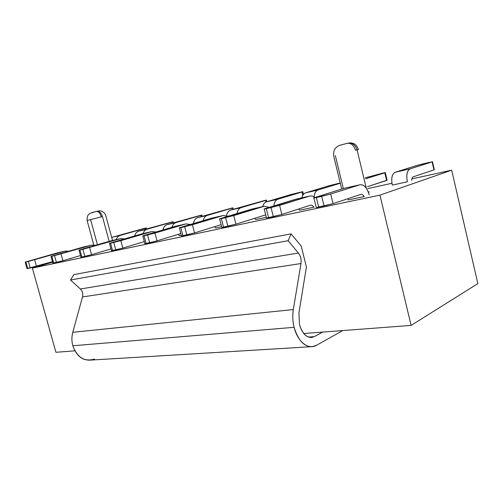 <?xml version="1.0" encoding="UTF-8"?>
<svg xmlns="http://www.w3.org/2000/svg" width="503" height="503" viewBox="0 0 503 503"><rect width="100%" height="100%" fill="white"/><g stroke="black" fill="none" stroke-linecap="round" stroke-linejoin="round"><path stroke-width="0.75" d="M94.514 359.054C84.517 362.009 77.28 357.583 72.816 345.768C71.602 341.254 71.589 336.771 72.778 332.313L82.498 296.952L300.976 263.534C301.504 259.491 300.643 255.989 298.392 253.034C300.618 255.996 301.486 259.498 300.976 263.534L82.498 296.952C83.184 293.834 82.467 291.187 80.348 289.005L298.392 253.034L288.112 240.711L298.392 253.034L80.348 289.005L70.546 280.008L288.112 240.711L291.099 233.864L288.112 240.711L70.546 280.008L73.84 274.632L291.099 233.864L301.203 246.105L306.421 267.043L301.203 246.105L291.099 233.864L73.84 274.632L70.546 280.008L80.348 289.005C82.492 291.18 83.209 293.827 82.498 296.952L72.778 332.313C71.596 337.117 71.608 341.6 72.816 345.768L294.123 327.321C292.677 321.782 292.406 315.865 293.312 309.565L72.778 332.313L293.312 309.565C292.381 315.406 292.652 321.323 294.123 327.321C297.581 341.826 308.44 350.233 316.45 345.322L342.757 330.572L316.45 345.322L312.552 346.624C304.39 347.083 298.248 340.65 294.123 327.321L72.816 345.768C76.349 355.791 82.247 360.569 90.502 360.104L312.552 346.624M298.933 312.835L299.48 324.58L298.933 312.835L306.409 267.068L298.933 312.835M322.637 332.093L314.281 336.645C307.798 338.997 302.863 334.979 299.48 324.58C302.215 333.489 306.333 337.783 311.829 337.45L314.281 336.645L308.477 337.06L314.281 336.645L322.637 332.093L303.768 333.52L411.108 325.397L322.637 332.093M300.976 263.534L293.312 309.565L300.976 263.534M367.907 188.55L391.944 183.274L367.907 188.55M411.85 178.911L451.681 170.177L477.85 283.604L411.108 325.397L379.941 195.133L32.374 268.112L55.915 352.276L74.872 350.843L55.915 352.276L32.374 268.112L52.614 262.17L32.374 268.112L379.941 195.133L411.108 325.397L477.85 283.604L451.681 170.177L379.941 195.133L451.681 170.177L411.85 178.911M413.215 176.836C412.227 177.32 411.724 178.49 411.712 180.344C411.762 178.408 412.265 177.238 413.215 176.836L433.957 169.895L413.215 176.836M348.434 199.88L347.648 198.773L348.434 199.88L364.084 196.56C363.16 194.9 362.066 194.164 360.808 194.372L333.068 203.652L316.249 207.55L318.732 207.117L316.368 197.541L330.71 194.013L359.827 184.79L344.19 188.311L314.765 197.56C312.86 198.182 313.394 198.176 316.368 197.541L313.897 198.019L314.765 197.56L344.19 188.311L359.897 184.771C363.983 184.28 367.077 187.638 369.164 194.831C367.045 187.644 363.927 184.293 359.827 184.79L330.71 194.013L321.694 196.359L324.064 205.997L333.068 203.652L330.71 194.013L333.068 203.652L360.739 194.391C361.94 194.089 363.053 194.812 364.084 196.56L364.386 196.459M299.725 210.204L298.757 208.99L299.725 210.204L313.809 207.217C312.879 205.652 311.766 204.972 310.47 205.186L281.869 214.473L266.502 218.057L268.564 217.698L266.282 208.651L279.586 205.375L309.596 196.095L295.525 199.257L265.32 208.544C263.333 209.179 263.654 209.21 266.282 208.651L264.226 209.047L265.32 208.544L295.525 199.257L309.666 196.069C311.445 195.667 313.118 196.17 314.696 197.578C312.979 196.107 311.282 195.617 309.596 196.095L271.048 207.594L273.336 216.692L281.869 214.473L279.586 205.375L281.869 214.473L310.395 205.211C311.64 204.903 312.772 205.57 313.809 207.217L314.117 207.117M255.738 219.522L254.625 218.258L255.738 219.522L266.307 217.283M265.697 214.863L235.951 224.181L221.823 227.488L223.552 227.193L221.345 218.616L233.75 215.561L264.32 206.28L251.601 209.141L220.905 218.409C218.862 219.05 219.006 219.119 221.345 218.616L219.622 218.95L220.905 218.409L251.601 209.141L264.396 206.261L269.162 207.362L264.32 206.28L225.633 217.667L227.846 226.287L235.951 224.181L233.75 215.561L235.951 224.181L265.697 214.863M215.818 227.985L214.586 226.702L215.818 227.985L221.628 226.752M179.426 235.7L178.093 234.411L179.426 235.7L181.287 235.303M67.276 259.466L74.224 257.41L69.144 259.045M386.6 180.47L384.782 172.843L382.871 173.082L385.292 172.586L365.555 178.785L384.782 172.843L386.6 180.47L367.454 186.682L387.096 180.175L385.311 172.667M221.094 224.671L194.548 232.933L181.476 236.008L182.941 235.756L180.81 227.608L192.41 224.74L223.307 215.51L211.744 218.113L180.791 227.325C178.71 227.96 178.716 228.054 180.81 227.608L211.744 218.113L223.382 215.491L227.909 216.296L223.307 215.51L184.683 226.752L186.827 234.939L194.548 232.933L192.41 224.74L194.548 232.933L221.094 224.671M180.835 233.574L157.018 240.862L144.864 243.741L146.115 243.527L144.047 235.762L154.949 233.065L185.978 223.91L175.428 226.287L144.386 235.41C142.28 236.045 142.167 236.165 144.047 235.762L175.428 226.287L186.053 223.892L190.354 224.476L185.978 223.91L147.568 234.983L149.643 242.779L157.018 240.862L154.949 233.065L157.018 240.862L180.835 233.574M144.292 241.61L122.839 248.086L111.49 250.783L112.565 250.601L110.566 243.188L120.833 240.648L151.862 231.587L142.192 233.763L111.188 242.786C109.076 243.414 108.862 243.553 110.566 243.188L142.192 233.763L151.931 231.569L156.024 231.99L151.862 231.587L113.779 242.477L115.784 249.922L122.839 248.086L120.833 240.648L122.839 248.086L144.292 241.61M110.981 248.903L91.584 254.694L80.945 257.234L81.876 257.071L79.933 249.985L120.557 238.636L111.66 240.635L80.801 249.538C78.688 250.161 78.399 250.312 79.933 249.985L111.66 240.635L120.626 238.611L124.524 238.906L120.557 238.636L82.882 249.331L84.831 256.455L91.584 254.694L89.647 247.577L91.584 254.694L110.981 248.903M80.486 255.562L62.9 260.755L52.884 263.157L53.695 263.019L51.815 256.222L91.728 245.118L83.517 246.967L51.004 256.373L83.517 246.967L91.797 245.099L95.513 245.294L91.728 245.118L54.519 255.625L56.411 262.447L62.9 260.755L61.014 253.933L62.9 260.755L80.486 255.562M52.469 261.654L27.017 268.615L27.728 268.495L25.898 261.969L65.094 251.11L57.499 252.82L25.194 262.107L57.499 252.82L65.17 251.091L68.71 251.211L65.094 251.11L28.401 261.415L30.237 267.967L36.474 266.345L34.644 259.793L36.474 266.345L52.469 261.654M97.11 211.235L96.482 211.386C98.525 211.31 100.147 213.121 101.348 216.818L102.455 216.535C101.21 212.863 99.355 211.109 96.884 211.285L96.884 211.285C99.355 211.109 101.21 212.863 102.455 216.535L101.348 216.818C100.147 213.121 98.525 211.31 96.488 211.386L96.614 211.354M96.394 211.411L91.647 212.656M87.12 220.521L101.348 216.818L87.12 220.521M97.299 211.229L97.789 211.097M341.726 189.084L333.665 155.936C333.489 152.22 334.074 149.655 335.419 148.234L337.695 146.241L340.449 145.116L347.975 143.148C352.396 142.676 355.426 144.914 357.061 149.856L355.451 150.265C353.861 145.273 351.157 142.953 347.347 143.298L347.347 143.298C351.157 142.953 353.861 145.273 355.451 150.265L357.061 149.856C355.426 144.914 352.396 142.676 347.975 143.148L347.699 143.21M347.095 143.355L339.72 145.336M348.29 143.085L347.963 143.204M357.061 149.856L358.52 149.517L357.061 149.856L366.272 188.172L357.061 149.856M433.957 169.895L432.096 161.891L410.178 168.838C407.053 170.548 406.122 174.874 407.386 181.816L392.296 185.098C391.051 178.263 392.013 173.988 395.188 172.278C391.982 173.95 391.02 178.225 392.296 185.098L407.386 181.816C406.091 174.837 407.021 170.511 410.178 168.838L395.188 172.278L417.433 165.286L429.631 162.255L417.433 165.286L395.188 172.278L410.178 168.838L432.461 161.664L432.096 161.891L433.957 169.895L434.309 169.63L432.479 161.765M382.871 173.082L365.323 177.811L382.871 173.082M340.141 182.979L329.352 185.67L305.535 192.863L317.946 190.008L340.305 183.224L317.946 190.008L305.535 192.863C303.642 193.624 302.435 195.271 301.919 197.817C302.548 195.12 303.749 193.466 305.535 192.863L329.352 185.67L340.141 182.979M314.117 197.113C314.306 193.397 315.582 191.027 317.946 190.008C315.677 190.863 314.4 193.227 314.117 197.113M300.951 192.058L290.759 194.598L266.458 201.829L277.826 199.219L301.995 192.001C303.422 191.561 303.07 191.58 300.951 192.058L302.756 191.687L301.995 192.001L302.819 195.302L301.995 192.001L277.826 199.219L266.458 201.829C264.534 202.583 263.295 204.187 262.742 206.632C263.402 204.036 264.641 202.439 266.458 201.829L290.759 194.598L300.951 192.058M273.865 205.916C274.129 202.445 275.449 200.213 277.826 199.219C275.55 200.049 274.229 202.281 273.865 205.916M264.867 200.414L230.594 210.065L241.038 207.664L265.578 200.427C267.043 199.98 266.81 199.974 264.867 200.414L266.445 200.087L265.578 200.427L265.974 202.011L265.578 200.427L241.038 207.664L230.594 210.065C228.381 210.939 227.054 212.807 226.608 215.655C227.167 212.643 228.5 210.782 230.594 210.065L264.867 200.414M237.045 213.536C237.447 210.531 238.78 208.575 241.038 207.664C238.894 208.412 237.561 210.367 237.045 213.536M231.543 208.135L197.553 217.648L207.186 215.435L231.958 208.204C233.461 207.758 233.323 207.733 231.543 208.135L232.927 207.846L231.958 208.204L232.304 209.562L231.958 208.204L207.186 215.435L197.553 217.648C195.195 218.579 193.818 220.547 193.435 223.565C193.932 220.396 195.309 218.421 197.553 217.648L231.543 208.135M203.206 220.654C203.709 218.013 205.035 216.271 207.186 215.435C205.155 216.114 203.828 217.856 203.206 220.654M200.672 215.284L167.021 224.659L175.937 222.615L200.835 215.41C202.363 214.957 202.313 214.913 200.672 215.284L201.892 215.032L200.835 215.41L201.15 216.604L200.835 215.41L175.937 222.615L167.021 224.659C164.777 225.52 163.412 227.287 162.928 229.959C163.525 227.136 164.89 225.369 167.021 224.659L200.672 215.284M171.995 227.293C172.573 224.942 173.887 223.382 175.937 222.615C174 223.238 172.692 224.797 171.995 227.293M171.995 221.93L138.721 231.154L146.989 229.255L171.938 222.093C173.485 221.641 173.504 221.584 171.995 221.93L173.07 221.704L171.938 222.093L172.215 223.162L171.938 222.093L146.989 229.255L138.721 231.154C136.577 231.958 135.232 233.555 134.678 235.951C135.351 233.411 136.697 231.808 138.721 231.154L171.995 221.93M143.097 233.562C143.72 231.418 145.015 229.984 146.989 229.255C145.128 229.846 143.833 231.279 143.097 233.562M145.279 228.117L112.414 237.196L120.11 235.429L145.034 228.324C146.593 227.872 146.675 227.802 145.279 228.117L146.235 227.916L145.034 228.324L145.285 229.274L145.034 228.324L111.685 237.466L145.279 228.117M116.206 239.61C116.834 237.535 118.136 236.14 120.11 235.429C118.255 236.014 116.954 237.403 116.206 239.61M58.071 252.688L57.499 252.82M84.095 246.835L83.517 246.967M112.244 240.497L111.66 240.635M142.777 233.631L142.192 233.763M176.012 226.149L175.428 226.287M212.404 217.962L211.744 218.113M252.248 208.996L251.601 209.141M296.091 199.125L295.525 199.257M344.737 188.179L344.19 188.311M318.732 207.117L324.064 205.997L321.694 196.359L316.368 197.541L318.732 207.117M268.564 217.698L273.336 216.692L271.048 207.594L266.282 208.651L268.564 217.698M223.552 227.193L227.846 226.287L225.633 217.667L221.345 218.616L223.552 227.193M182.941 235.756L186.827 234.939L184.683 226.752L180.81 227.608L182.941 235.756M146.115 243.527L149.643 242.779L147.568 234.983L144.047 235.762L146.115 243.527M112.565 250.601L115.784 249.922L113.779 242.477L110.566 243.188L112.565 250.601M81.876 257.071L84.831 256.455L82.882 249.331L79.933 249.985L81.876 257.071M53.695 263.019L56.411 262.447L54.519 255.625L51.815 256.222L53.695 263.019M27.728 268.495L30.237 267.967L28.401 261.415L25.898 261.969L27.728 268.495M109.164 241.352L102.455 216.535L109.164 241.352M97.431 244.741L90.609 219.635M368.422 192.36C369.378 191.989 369.472 191.819 368.699 191.863M343.348 188.575L335.325 155.546M311.829 337.45L311.03 337.507M93.759 244.911L87.12 220.515C87.019 217.353 87.541 215.309 88.691 214.397L90.15 213.272L96.488 211.386L99.695 210.845L101.178 211.059C101.04 210.738 105.209 212.738 105.8 215.686M347.975 143.148L350.843 142.839L353.559 143.493C355.338 144.059 356.992 146.059 358.513 149.492M302.775 191.744L303.422 194.372M266.458 200.144L266.854 201.716M232.939 207.896L233.291 209.273M201.898 215.07L202.219 216.29M173.076 221.741L173.365 222.829M146.241 227.947L146.499 228.928M57.568 252.802L65.17 251.091M25.194 262.107L27.017 268.615M83.592 246.948L91.797 245.099M51.004 256.373L52.884 263.157M111.735 240.616L120.626 238.611M79.009 250.161L80.945 257.234M142.261 233.744L151.931 231.569M109.491 243.395L111.49 250.783M175.497 226.262L186.053 223.892M142.802 236.001L144.864 243.741M211.82 218.088L223.382 215.491M179.345 227.89L181.476 236.008M251.67 209.122L264.396 206.261M219.622 218.95L221.823 227.488M295.594 199.238L309.666 196.069M264.226 209.047L266.502 218.057M344.259 188.285L359.897 184.771M313.897 198.019L316.249 207.55M112.49 240.447L105.806 215.699"/></g></svg>
